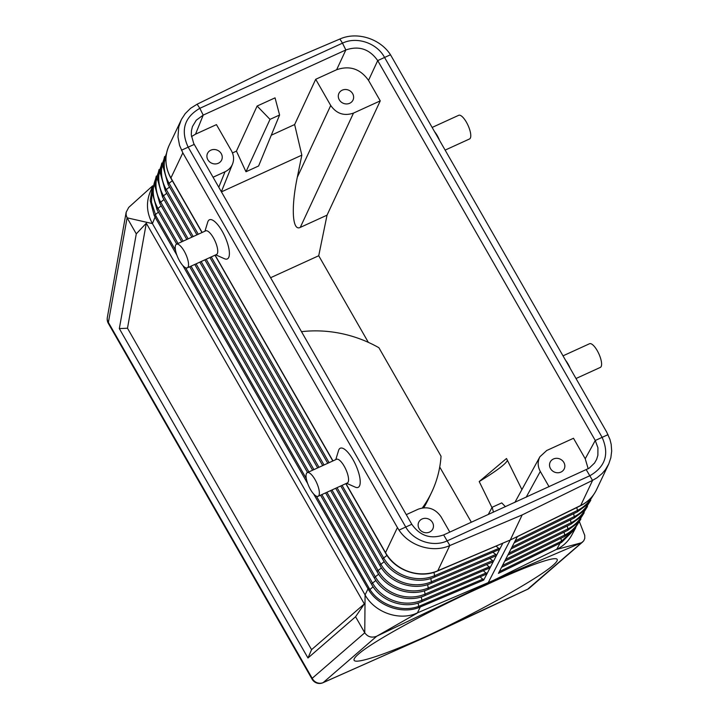 <?xml version="1.0" encoding="UTF-8"?>
<svg xmlns="http://www.w3.org/2000/svg" width="719" height="719" viewBox="0 0 719 719"><rect width="100%" height="100%" fill="white"/><g stroke="black" fill="none" stroke-linecap="round" stroke-linejoin="round"><path stroke-width="1.08" d="M501.619 567.192L504.765 561.09M575.802 527.656L571.686 535.233C568.765 540.499 564.658 544.741 559.364 547.959L488.012 583.028L510.256 540.014L580.664 505.547L592.636 480.319L597.049 477.758L602.198 473.47L605.425 469.66L608.741 463.971L610.853 457.715L611.68 451.128L611.195 444.432L609.973 439.462L606.665 432.02L390.489 54.761C380.126 38.565 356.876 31.321 339.898 39.015L342.487 43.158C356.633 36.238 376.72 42.951 384.395 57.161L601.956 437.044C609.505 453.734 605.569 466.577 590.137 475.592L447.488 540.733C433.341 547.653 413.245 540.94 405.579 526.73L188.018 146.847C180.469 130.166 184.406 117.314 199.828 108.308L342.487 43.158L345.857 49.962L203.225 115.103L195.523 134.174L216.446 124.621L231.455 150.819C233.846 155.214 234.214 159.609 232.552 164.013C231.087 167.509 228.579 170.088 225.029 171.76L218.774 187.255M202.147 232.471L170.924 177.953A39.68 36.076 -154.6 0 1 169.145 145.382L181.61 119.156L185.232 113.602L190.562 108.317L197.123 104.21L199.828 108.308L203.207 115.112L196.269 120.199L192.467 126.544L191.443 130.678L191.308 134.974L193.69 143.414L411.789 524.286C419.95 535.853 430.564 539.394 443.641 534.927L589.158 468.195L594.559 463.018L596.635 459.333L597.884 455.262L597.92 447.757L595.26 440.468L585.23 458.767L588.196 468.788M191.488 136.583L195.523 134.174M480.166 576.89L483.698 580.08L502.842 543.196L435.831 571.569A39.68 36.076 25.4 0 0 437.763 570.814L449.743 545.586L522.165 514.93L510.256 540.014L435.831 571.569A39.68 36.076 25.4 0 1 385.519 552.668C387.361 555.679 387.352 555.688 385.51 552.695L385.519 552.668A2.831 0.719 150.2 0 0 385.492 552.956C395.064 570.598 419.644 579.146 437.574 571.012A2.831 0.917 67 0 0 437.745 570.85L437.754 570.814M575.245 528.717L561.638 542.36L560.083 543.178L556.659 549.433L581.24 542.827L414.396 614.161C396.735 620.326 374.231 611.536 365.081 594.919L364.758 632.792L355.572 616.749L307.975 658.002L119.327 328.592L127.488 328.232L146.299 223.205L136.286 233.855L127.101 217.821L108.389 322.436A8.502 7.244 -169.9 0 1 107.32 317.6A8.502 8.502 0 0 0 108.308 323.325A8.502 2.148 -29.8 0 1 108.389 322.436L312.199 678.305A8.502 7.99 49.1 0 0 323.199 682.583L425.459 637.151L322.957 682.735A8.502 2.867 -114 0 0 323.199 682.583L376.738 636.216L487.895 583.127L485.469 585.239C433.539 608.238 372.927 641.132 358.314 654.254C354.988 657.148 353.577 659.143 354.099 660.24C355.608 664.41 386.049 654.308 426.673 636.153L527.701 589.185A8.502 7.99 -130.9 0 0 529.436 588.061A8.502 8.502 0 0 1 527.485 589.328A8.502 2.759 -115.1 0 0 527.701 589.185L583.675 540.913L584.781 538.387L584.745 535.421L579.532 522.003M499.669 549.307L496.128 546.134M384.216 561.656L380.881 564.253A38.395 34.907 25.4 0 0 431.436 581.815A2.831 0.917 67 0 1 431.229 583.298L496.2 555.697L495.831 554.457L492.937 552.291M313.61 493.935L368.937 590.425C378.877 606.234 401.588 614.125 418.593 607.681L483.698 580.08M175.454 250.095L155.996 216.113L155.061 217.093L154.208 215.493L150.235 200.601L152.626 185.987L149.876 192.782C145.975 203.073 146.829 213.345 152.428 223.6L365.081 594.919L367.993 588.897L368.928 587.908L369.8 589.328C379.551 604.922 402.011 612.732 418.737 606.333L418.09 603.043M320.53 495.193L371.588 584.349A2.831 0.719 150.2 0 1 372.541 583.082A37.505 34.099 25.4 0 0 421.918 600.248A2.831 0.917 67 0 1 421.711 601.731L486.88 573.951M490.097 567.758L486.556 564.595M325.581 492.883L374.374 578.076A2.831 0.719 150.2 0 1 375.318 576.809A37.801 34.368 25.4 0 0 425.091 594.101A2.831 0.917 67 0 1 424.884 595.584L490.079 567.794M486.907 573.915L483.357 570.742M381.438 567.938L378.104 570.526A38.098 34.638 25.4 0 0 428.263 587.962A2.831 0.917 67 0 1 428.057 589.445L493.009 561.845L492.641 560.604L489.747 558.438M437.574 571.012L502.842 543.196M387.002 555.383L383.658 557.971A38.691 35.177 25.4 0 0 434.609 575.676A2.831 0.917 67 0 1 434.402 577.159L499.651 549.343M504.783 561.054L517.428 536.536L582.48 504.594A39.68 36.076 -154.6 0 1 580.664 505.556L510.256 540.014L437.763 570.814M345.956 483.581L385.519 552.659L397.427 527.575L399.018 530.11C409.471 546.098 432.793 553.208 449.743 545.586M592.636 480.319L522.165 514.93M397.427 527.575L182.833 152.868L179.561 145.355L177.97 136.961L178.761 126.939L181.116 120.163M215.772 254.859L224.481 258.732A21.516 7.118 -114.5 0 0 228.723 257.429A21.516 7.118 -114.5 0 0 222.216 231.275A21.516 7.118 -114.5 0 0 208.034 221.299A21.516 7.118 -114.5 0 0 207.737 222.072L204.96 231.185M335.791 459.621L338.559 450.507A21.516 7.118 65.5 0 1 338.856 449.735A21.516 7.118 65.5 0 1 353.038 459.711A21.516 7.118 65.5 0 1 359.545 485.864A21.516 7.118 65.5 0 1 355.303 487.167L346.594 483.294M332.942 460.924L215.107 255.164L332.969 460.906M318.957 495.391A13.014 4.305 -114.5 0 0 315.848 481.092A13.014 4.305 -114.5 0 0 307.301 472.635A13.014 4.305 -114.5 0 0 306.447 473.542A13.014 4.305 -114.5 0 0 309.556 487.841A13.014 4.305 -114.5 0 0 318.113 496.299A13.014 4.305 -114.5 0 0 318.957 495.391M307.301 472.635L336.492 459.297A13.014 4.305 65.5 0 1 345.048 467.763A13.014 4.305 65.5 0 1 348.158 482.054A13.014 4.305 65.5 0 1 347.304 482.97L318.113 496.299M182.833 152.868L170.924 177.953C169.271 174.87 169.262 174.879 170.906 177.988L202.12 232.489M345.929 483.599L385.51 552.695M418.593 607.681L418.737 606.333L420.256 605.749L420.229 607.052L417.317 613.064L376.738 636.216C371.768 638.104 367.769 636.962 364.758 632.792L312.199 678.305A8.502 2.148 -29.8 0 0 312.118 679.194L108.308 323.325M176.883 255.191L155.061 217.093L152.428 223.6L127.101 217.821L126.14 215.08L126.167 212.231L107.32 317.6M146.299 223.205L364.335 603.924L355.572 616.749M136.286 233.855L119.327 328.592M127.488 328.232L311.57 649.652L364.335 603.924M307.975 658.002L311.57 649.652M439.722 467.008L471.367 522.264M301.477 331.675A119.039 108.236 25.4 0 1 378.886 347.708L441.044 456.232A119.039 108.236 -154.6 0 1 431.688 492.209L428.443 499.031A119.039 108.236 -154.6 0 1 423.761 507.749M221.263 153.668A7.792 7.091 25.4 0 0 214.181 149.507A7.792 7.091 25.4 0 0 207.53 153.381A7.792 7.091 25.4 0 0 207.881 159.78A7.792 7.091 25.4 0 0 214.972 163.941A7.792 7.091 25.4 0 0 221.614 160.067A7.792 7.091 25.4 0 0 221.263 153.668M213.04 177.242L225.029 171.76M232.471 152.94L236.434 151.125L257.114 106.044L270.011 119.372L279.592 114.995L275.044 97.856L257.114 106.044M236.434 151.125L245.979 171.76L270.011 119.372M152.707 185.79L128.719 207.405L126.167 212.231M431.688 492.209A119.039 108.236 -154.6 0 1 422.35 507.929M505.439 506.706L501.745 502.896L492.164 507.272L488.21 514.57M368.335 342.352L318.724 255.739L327.037 215.17L300.272 227.402C292.336 231.599 290.925 207.692 297.307 177.242L301.836 155.151L294.637 124.549L315.713 79.288L330.722 105.486C336.555 113.737 344.149 116.271 353.487 113.099L300.272 227.402M270.587 277.723L318.724 255.739M492.164 507.272L493.459 512.171M271.27 135.217L294.637 124.549M336.645 69.725L345.839 49.971C358.934 45.495 369.548 49.045 377.709 60.603L368.523 80.384C360.345 68.826 349.722 65.276 336.645 69.725L315.713 79.288M429.549 532.087A7.792 7.091 -154.6 0 1 419.105 528.6A7.792 7.091 -154.6 0 1 418.755 522.201A7.792 7.091 -154.6 0 1 422.053 519.001A7.792 7.091 -154.6 0 1 430.933 520.547A7.792 7.091 -154.6 0 1 432.838 528.887A7.792 7.091 -154.6 0 1 429.549 532.087M449.815 532.105L441.035 516.781C435.202 508.531 427.607 505.987 418.269 509.169L406.271 514.651M352.652 93.668A7.792 7.091 -154.6 0 1 353.002 100.067A7.792 7.091 -154.6 0 1 346.351 103.94A7.792 7.091 -154.6 0 1 339.269 99.779A7.792 7.091 -154.6 0 1 338.919 93.38A7.792 7.091 -154.6 0 1 345.56 89.507A7.792 7.091 -154.6 0 1 352.652 93.668M585.23 458.767L573.492 438.275L546.728 450.498L539.915 456.754C537.488 461.535 537.614 466.433 540.302 471.439L526.164 497.242M368.523 80.384L380.252 100.876L353.487 113.099M390.489 54.761L377.709 60.603L595.26 440.468M549.082 486.772L540.302 471.439M155.996 216.113L151.448 202.147L152.266 189.6M563.876 462.488A7.792 7.091 25.4 0 0 553.432 458.992A7.792 7.091 25.4 0 0 550.143 462.2A7.792 7.091 25.4 0 0 552.048 470.532A7.792 7.091 25.4 0 0 560.928 472.086A7.792 7.091 25.4 0 0 564.226 468.878A7.792 7.091 25.4 0 0 563.876 462.488M175.625 245.107A13.014 4.305 65.5 0 1 176.479 244.199A13.014 4.305 65.5 0 1 185.026 252.666A13.014 4.305 65.5 0 1 188.135 266.956A13.014 4.305 65.5 0 1 187.282 267.863A13.014 4.305 65.5 0 1 178.734 259.406A13.014 4.305 65.5 0 1 175.625 245.107M187.282 267.863L216.482 254.535A13.014 4.305 -114.5 0 0 217.336 253.618A13.014 4.305 -114.5 0 0 214.226 239.328A13.014 4.305 -114.5 0 0 205.67 230.862L176.479 244.199M245.979 171.76L258.606 165.99L279.592 114.995M197.123 104.21L267.333 69.959L339.772 39.069M380.252 100.876L327.037 215.17M573.394 530.28L561.521 541.128L560.865 538.297M561.638 542.36L561.521 541.128L560.074 541.892L560.083 543.178L498.447 573.349L501.601 567.228M517.365 536.644L580.485 505.745A2.831 0.953 63.9 0 0 580.637 505.592L582.48 504.594A39.68 36.076 -154.6 0 0 596.545 489.675L608.517 464.456M521.904 489.603L506.509 458.506L479.205 481.55L491.976 507.614M301.836 155.151L221.416 191.874M479.205 481.55A113.368 10.327 153.6 0 0 503.228 465.112A113.368 10.327 153.6 0 0 507.416 460.34M426.673 636.153C478.135 612.202 538.324 578.462 552.956 565.368C556.281 562.474 557.701 560.514 557.216 559.481C555.823 555.544 525.733 566.347 485.469 585.239M576.027 378.509L600.338 367.409A13.014 4.305 -114.5 0 0 601.192 366.492A13.014 4.305 -114.5 0 0 598.082 352.202A13.014 4.305 -114.5 0 0 589.535 343.736L563.04 355.833M565.664 360.426A13.014 4.305 65.5 0 1 570.149 368.254M432.218 127.407L458.704 115.301A13.014 4.305 65.5 0 1 467.26 123.767A13.014 4.305 65.5 0 1 470.37 138.066A13.014 4.305 65.5 0 1 469.516 138.974L445.196 150.082M439.327 139.819A13.014 4.305 -114.5 0 0 434.842 131.99M399.018 530.11L411.789 524.286M181.458 150.226L194.229 144.402M182.788 265.5L307.705 483.626M185.556 267.738L306.285 478.53M316.387 496.173L368.928 587.908M368.937 590.425L373.098 586.767M154.208 215.493L158.414 212.132M424.435 590.757L425.091 594.101L489.45 566.761M421.262 596.905L421.918 600.248L486.26 572.908M427.607 584.619L428.263 587.962L492.641 560.604M499.031 548.3L434.609 575.676L433.952 572.333M495.831 554.457L431.436 581.815L430.78 578.48M331.962 489.972L378.104 570.526A2.831 0.719 150.2 0 0 377.151 571.794C386.507 589.041 410.531 597.39 428.057 589.445M375.875 580.494L372.541 583.082L321.851 494.591M308.873 471.916L191.029 266.156M178.042 243.48L157.937 208.375A2.831 0.719 150.2 0 0 156.994 209.642L176.721 244.083M155.52 179.274A37.505 34.099 -154.6 0 0 157.937 208.375L161.2 205.85M378.661 574.211L375.318 576.809L326.911 492.281M313.924 469.606L196.089 263.846M183.102 241.171L160.723 202.102A2.831 0.719 150.2 0 0 159.771 203.369L181.772 241.782M158.27 172.785A37.801 34.368 -154.6 0 0 160.723 202.102L163.977 199.567M318.975 467.296L201.14 261.536M188.153 238.861L163.501 195.82A2.831 0.719 150.2 0 0 162.557 197.087L186.823 239.472M161.02 166.296A38.098 34.638 -154.6 0 0 163.501 195.82L166.754 193.294M443.641 534.927L449.869 545.532M586.291 469.777L592.519 480.382M170.924 177.953L170.906 177.988A2.831 0.719 150.2 0 0 170.897 178.249L201.994 232.543M340.752 485.963L382.715 559.238A2.831 0.719 150.2 0 1 383.658 557.971L342.073 485.361M329.086 462.685L211.251 256.926M198.264 234.25L169.064 183.264L172.317 180.739M166.529 153.327A38.691 35.177 -154.6 0 0 169.064 183.264A2.831 0.719 150.2 0 0 168.12 184.531L196.934 234.852M335.692 488.273L379.929 565.511A2.831 0.719 150.2 0 1 380.881 564.253L337.022 487.662M324.035 464.986L206.191 259.235M193.204 236.56L166.287 189.546L169.54 187.012M163.779 159.816A38.395 34.907 -154.6 0 0 166.287 189.546A2.831 0.719 150.2 0 0 165.334 190.805L191.883 237.162M483.069 579.065L420.256 605.749M330.722 105.486L297.307 177.242M608.049 434.644L595.269 440.486M578.894 521.652A37.505 34.099 -154.6 0 1 564.721 535.026A2.831 0.953 63.9 0 1 564.559 536.491L501.538 567.336M564.047 532.15L564.721 535.026L502.5 565.485M582.183 515.424A37.801 34.368 -154.6 0 1 567.902 528.878A2.831 0.953 63.9 0 1 567.74 530.343L504.711 561.197M567.228 526.002L567.902 528.878L505.664 559.346M499.328 571.623L560.074 541.892M585.464 509.187A38.098 34.638 -154.6 0 1 571.093 522.731L508.827 553.208M587.495 506.482L580.943 516.826L570.931 524.196A2.831 0.953 63.9 0 0 571.093 522.731L570.419 519.855M588.753 502.958A38.395 34.907 -154.6 0 1 574.274 516.584A2.831 0.953 63.9 0 1 574.113 518.048L584.196 510.625L590.793 500.226M592.043 496.721A38.691 35.177 -154.6 0 1 577.465 510.436A2.831 0.953 63.9 0 1 577.294 511.901L587.441 504.432L594.101 493.971M515.155 540.931L577.465 510.436L576.791 507.56M511.991 547.069L574.274 516.584L573.6 513.708M189.708 266.758L307.543 472.518M194.759 264.457L312.594 470.208M199.81 262.147L317.654 467.907M330.641 490.583L377.151 571.794M214.981 255.218L332.816 460.978M345.803 483.653L385.492 552.956M209.921 257.528L327.765 463.288M204.87 259.838L322.705 465.597M159.771 203.369L154.936 186.266L159.07 169.531M434.402 577.159C416.607 585.23 392.206 576.746 382.715 559.238M431.229 583.298C413.569 591.306 389.356 582.893 379.929 565.511M421.711 601.731C404.455 609.559 380.8 601.336 371.588 584.349M424.884 595.584C407.493 603.475 383.649 595.188 374.374 578.076M312.118 679.194A8.502 8.502 0 0 0 322.957 682.735M170.897 178.249C164.903 167.23 164.318 156.275 169.145 145.382M156.994 209.642L152.185 192.656L156.311 176.047M168.12 184.531L163.168 167.078L167.356 149.992M162.557 197.087L157.677 179.867L161.838 163.015M514.894 502.383L539.915 456.754M221.344 191.748L232.552 164.013M527.485 589.328L425.459 637.151M582.812 541.838L529.436 588.061M584.196 512.746L577.69 523.019L567.74 530.343M580.898 519.001L574.436 529.211L564.559 536.491M580.485 505.745C587.747 502.123 593.103 496.766 596.545 489.675M511.038 548.921L574.113 518.048M514.202 542.782L577.294 511.901M507.875 555.059L570.931 524.196M165.334 190.805L160.418 173.468L164.597 156.508"/></g></svg>
